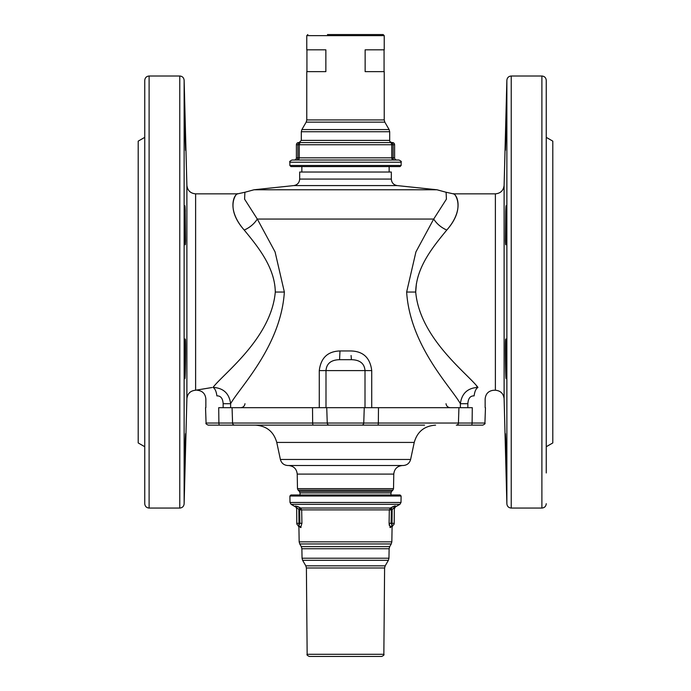 <?xml version="1.0" encoding="UTF-8"?>
<svg xmlns="http://www.w3.org/2000/svg" width="691" height="691" viewBox="0 0 691 691"><rect width="100%" height="100%" fill="white"/><g stroke="black" fill="none" stroke-linecap="round" stroke-linejoin="round"><path stroke-width="1.04" d="M144.747 137.354L138.2 141.137L138.2 442.94L144.747 446.723M144.747 477.792L144.747 80.372C145.006 77.72 146.457 76.269 149.109 76.01L149.109 508.066C146.457 507.807 145.006 506.356 144.747 503.704L144.747 477.792M144.747 106.284L144.747 111.121M184.886 467.202L185.292 439.079L184.635 472.955M185.577 433.68L185.292 439.079M185.231 455.17L185.283 453.322M185.205 374.634L185.24 373.788M185.43 243.819L184.886 239.121C185.145 246.169 185.361 246.713 185.551 240.753L185.205 209.433M185.257 129.891L185.577 150.396M184.886 116.874L184.825 115.06M184.73 112.65L184.713 112.141M184.886 130.754L185.551 150.241L184.678 111.614L184.886 130.754M184.886 239.121L184.678 208.604C184.843 203.914 185.041 204.83 185.283 211.351M184.886 378.478C185.421 381.613 185.983 337.882 185.283 339.203C184.747 335.092 184.29 379.687 184.886 378.478M384.231 35.638L306.769 35.638L306.769 49.821L325.858 49.821L325.858 71.648L306.769 71.648L306.769 119.94L384.231 119.94L384.231 71.648L365.142 71.648L365.142 49.821L384.231 49.821L384.231 35.638L383.142 34.55L327.456 34.55M301.311 140.385L301.311 131.731L389.689 131.731L389.689 140.385L301.311 140.385L299.134 142.562L392.419 142.562A2.185 2.185 0 0 1 394.596 144.747A2.185 2.185 0 0 0 392.419 142.562L298.581 142.562A2.185 2.185 0 0 0 296.404 144.747L297.89 144.747L298.581 142.968L300.447 142.562L298.581 142.562M299.79 142.968L299.255 144.747L299.255 157.842L297.89 157.842L297.199 160.018A2.185 2.056 90 0 0 299.255 157.842L394.596 157.842A2.185 2.185 0 0 0 396.781 160.018L393.801 160.018A2.185 0.691 -90 0 1 393.11 157.842L393.101 144.669M392.713 143.348L391.21 142.968L391.745 144.747L393.11 144.747L392.419 142.968M299.497 142.666L298.607 142.959M394.596 157.842L394.596 144.747L393.11 144.747M370.082 160.018L294.219 160.018A2.185 2.185 0 0 0 296.404 157.842L296.404 144.747M289.857 165.477L401.143 165.477L400.054 166.566L290.946 166.566L289.857 165.477L289.857 162.204C289.279 161.703 290.004 160.977 292.043 160.018L396.781 160.018M371.127 160.018L398.957 160.018C401.013 161.029 401.739 161.754 401.143 162.204L289.857 162.204M546.253 137.354L552.8 141.137L552.8 442.94L546.253 446.723M546.253 106.284L546.253 111.121M546.253 472.955L546.253 80.372C545.994 77.72 544.543 76.269 541.891 76.01L511.228 76.01C508.628 76.252 507.177 77.668 506.866 80.26L506.866 503.817C507.177 506.408 508.628 507.825 511.228 508.066L511.228 76.01M506.278 471.711L506.201 469.828M505.769 455.17L505.717 453.322M505.795 374.634L505.76 373.788M506.114 467.202L505.708 439.079L506.365 472.955M505.423 433.68L505.708 439.079M506.114 116.874L506.175 115.026M505.579 136.663L505.423 144.505M506.114 130.754L506.322 111.614L505.449 150.241L506.114 130.754M505.717 244.873L506.322 208.604C506.158 203.914 505.959 204.83 505.717 211.351L506.114 205.598M506.114 239.121C505.855 246.169 505.639 246.713 505.449 240.753L505.717 211.351M506.114 378.478C506.71 379.687 506.253 335.092 505.717 339.203C505.017 337.882 505.579 381.613 506.114 378.478M299.678 179.073L299.678 172.024L391.322 172.024L391.322 179.073L299.678 179.073C299.376 182.735 297.424 184.903 293.813 185.585L254.046 189.766L244.882 192.262L244.597 199.163L257.302 219.056C254.245 223.824 249.892 227.494 244.234 230.077C223.668 206.842 237.609 191.58 237.505 193.938C234.387 194.145 226.207 209.442 244.234 230.077C257.795 246.592 274.932 267.357 275.294 292.043C271.192 338.486 223.055 373.909 213.053 387.401C223.055 373.909 271.192 338.495 275.294 292.043L284.355 292.043C280.909 346.01 240.01 387.012 230.621 403.699L223.15 403.699L223.15 407.69M230.621 407.69L230.621 403.699C229.231 393.412 223.374 387.979 213.053 387.401C192.271 390.881 192.271 390.881 213.053 387.401C215.048 388.636 216.318 391.46 216.879 395.874C202.489 399.666 202.489 399.666 216.879 395.874C220.697 395.744 222.787 398.353 223.15 403.699M186.89 185.343L184.134 80.26L184.134 503.817L186.89 398.733L186.89 185.343C187.511 190.526 190.414 193.359 195.613 193.843L195.613 390.234L211.982 387.521M416.397 283.655L415.706 292.043C416.068 267.357 433.205 246.592 446.766 230.077C467.332 206.842 453.391 191.58 453.495 193.938C456.613 194.145 464.793 209.442 446.766 230.077C441.108 227.494 436.755 223.824 433.698 219.056L446.403 199.163L446.118 192.262L453.374 193.843L495.387 193.843C500.586 193.359 503.489 190.526 504.11 185.343L506.866 80.26M284.355 292.043L275.07 251.895L257.302 219.056L433.698 219.056L415.93 251.895L406.645 292.043L415.706 292.043C419.808 338.486 467.945 373.909 477.947 387.401L476.401 385.846M406.645 292.043C410.091 346.01 450.99 387.012 460.379 403.699C461.769 393.412 467.626 387.979 477.947 387.401C498.729 390.881 498.729 390.881 477.947 387.401C498.729 390.881 498.729 390.881 477.947 387.401C475.952 388.636 474.682 391.46 474.121 395.874C488.511 399.666 488.511 399.666 474.121 395.874C470.303 395.744 468.213 398.353 467.85 403.699L467.85 407.69M364.986 370.03L365.003 370.592C364.451 363.526 359.925 359.89 351.425 359.683L339.575 359.683C331.075 359.89 326.549 363.526 325.997 370.592L325.997 407.69M460.379 407.69L460.379 403.699L467.85 403.699M351.08 355.494L351.425 359.683M371.723 407.69L371.723 370.592C370.151 357.869 363.25 351.322 351.019 350.959L339.981 350.959C327.75 351.322 320.849 357.869 319.277 370.592L365.003 370.592L365.003 407.69M339.575 359.683L339.981 350.959M485.462 407.69L484.927 423.039L472.108 423.039L472.29 407.69C489.513 407.69 489.513 407.69 472.29 407.69L218.71 407.69C201.487 407.69 201.487 407.69 218.71 407.69L218.892 423.039L232.573 423.039L232.064 407.69M484.927 423.039C485.462 423.531 484.728 424.239 482.741 425.146L456.328 425.146A2.185 2.099 -90 0 0 458.427 423.039L472.108 423.039A2.185 0.743 90 0 1 471.366 425.146M219.634 425.146A2.185 0.743 -90 0 1 218.892 423.039L206.073 423.039C205.538 423.531 206.272 424.239 208.259 425.146L377.727 425.146A2.185 0.613 90 0 0 378.34 423.039L378.487 407.69M424.55 425.146L255.42 425.146C266.596 425.898 273.714 431.659 276.763 442.43L414.237 442.43C417.286 431.659 424.404 425.898 435.58 425.146M410.609 459.463C409.547 463.238 407.051 465.25 403.138 465.518L287.862 465.518C283.949 465.25 281.462 463.238 280.391 459.463L410.609 459.463L414.237 442.43M371.654 494.972L400.054 494.972L401.108 496.026L289.892 496.026L290.946 494.972L371.654 494.972M391.123 507.609L395.468 505.95L395.425 506.909L395.468 505.95L394.345 507.816L392.142 509.492L391.123 507.609L390.346 508.023L389.327 509.88L391.365 509.915L390.346 508.023L300.654 508.023L301.673 509.88L299.635 509.915L300.654 508.023L299.877 507.609L300.654 508.023M394.95 505.916L393.939 506.261M393.239 506.555L391.952 507.168M394.06 507.799L393.412 508.265M389.94 527.388L392.022 525.385L392.022 523.337L394.207 523.363A2.185 2.185 0 0 1 392.246 525.514L390.372 527.648C392.661 526.931 392.661 526.931 390.372 527.648L389.076 523.303L391.115 523.337L392.246 525.514A2.185 2.185 0 0 0 394.207 523.363L394.345 507.816M299.479 507.393L297.355 506.382M401.108 496.026L400.996 502.469L290.004 502.469L291.092 504.318L295.575 506.909L295.532 505.95L296.664 508.775L296.655 507.816L298.374 508.999M296.664 508.775L296.793 523.363L296.655 507.816L295.532 505.95L299.877 507.609L298.858 509.492L299.635 509.915L299.885 523.337L298.754 525.514L301.06 527.388L300.628 527.648C298.339 526.931 298.339 526.931 300.628 527.648L301.924 523.303L296.793 523.363A2.185 2.185 0 0 0 298.754 525.514L300.628 527.648L301.06 527.388M297.856 525.212L298.909 527.043L299.168 541.856L391.832 541.856L392.091 527.043L392.98 525.298M301.924 523.303L301.673 509.88L389.327 509.88L389.076 523.545M389.137 524.754L389.197 525.186M383.851 654.291C384.421 654.783 383.695 655.509 381.665 656.45L309.335 656.45C307.305 655.509 306.579 654.783 307.15 654.291L383.851 654.291L384.602 567.985L306.398 567.985L305.811 565.843L385.189 565.843L388.377 560.323L302.623 560.323L302.045 558.216L388.955 558.216L389.119 548.74L301.881 548.74L301.293 546.633L389.707 546.633L391.253 543.955L299.747 543.955L299.168 541.856M184.134 503.817C183.823 506.408 182.372 507.825 179.772 508.066L179.772 76.01L149.109 76.01M393.801 160.018A2.185 2.056 -90 0 1 391.745 157.842L391.745 144.747L297.89 144.747L297.89 157.842L296.404 157.842M384.818 122.126L389.102 129.554L301.898 129.554L306.182 122.126L384.818 122.126L384.231 119.94M546.253 503.704C545.994 506.356 544.543 507.807 541.891 508.066L541.891 76.01M485.151 407.69L485.151 398.957C485.669 393.663 488.58 390.752 493.884 390.234L495.387 390.234C500.586 390.717 503.489 393.55 504.11 398.733L504.11 185.343M391.322 179.073C391.624 182.735 393.576 184.903 397.187 185.585L293.813 185.585M495.387 390.234L495.387 193.843M397.187 185.585L436.954 189.766L254.046 189.766M371.723 370.592L365.003 370.592M319.277 370.592L319.277 407.69M458.936 407.69L458.427 423.039L327.249 423.039L326.739 407.69M364.261 407.69L363.751 423.039A2.185 2.056 -90 0 1 361.704 425.146M312.513 407.69L312.66 423.039L327.249 423.039A2.185 2.056 90 0 0 329.296 425.146M313.273 425.146A2.185 0.613 -90 0 1 312.66 423.039L232.573 423.039A2.185 2.099 90 0 0 234.672 425.146M297.225 474.095L297.476 488.641L393.525 488.641L393.775 474.095L297.225 474.095C296.638 468.869 293.727 466.01 288.501 465.518M297.476 488.641L298.115 490.144L392.885 490.144L393.525 488.641M298.115 490.144L299.376 491.405L391.624 491.405L392.885 490.144M391.624 491.405L390.985 492.908L300.015 492.908L299.376 491.405M291.092 504.318L399.908 504.318L400.996 502.469M392.022 523.337L392.142 509.492L391.365 509.915L391.115 523.337L392.022 523.337M298.858 509.492L298.978 525.385M179.772 508.066L149.109 508.066M184.134 80.26C183.823 77.668 182.372 76.252 179.772 76.01M389.689 140.385C389.318 141.137 390.044 141.862 391.866 142.562M306.769 35.638L307.858 34.55M384.066 49.821L384.066 71.648M401.143 165.477L401.143 162.204M306.934 49.821L306.934 71.648M306.182 122.126L306.769 119.94M541.891 508.066L511.228 508.066M301.855 172.024L301.855 166.566M389.145 172.024L389.145 166.566M389.102 129.554L389.689 131.731M301.898 129.554L301.311 131.731M504.11 398.733L506.866 503.817M186.89 398.733C187.511 393.55 190.414 390.717 195.613 390.234M195.613 193.843L237.626 193.843L244.882 192.262M205.849 407.69L205.849 398.957C205.331 393.663 202.42 390.752 197.116 390.234M436.954 189.766L446.118 192.262M206.073 423.039L205.538 407.69M280.391 459.463L276.763 442.43M393.775 474.095C394.362 468.869 397.273 466.01 402.499 465.518M390.942 494.972L390.985 492.908M300.058 494.972L300.015 492.908M290.004 502.469L289.892 496.026M399.908 504.318L395.425 506.909L394.336 508.775M391.832 541.856L391.253 543.955M301.293 546.633L299.747 543.955M389.707 546.633L389.119 548.74M302.045 558.216L301.881 548.74M388.955 558.216L388.377 560.323M305.811 565.843L302.623 560.323M385.189 565.843L384.602 567.985M307.15 654.291L306.398 567.985M244.994 403.708C244.571 406.153 243.12 407.483 240.649 407.69M446.006 403.708C446.429 406.153 447.88 407.483 450.351 407.69"/></g></svg>
